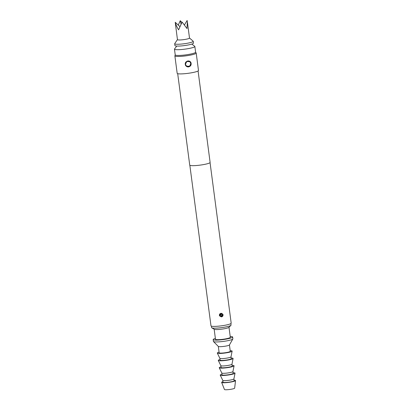 <?xml version="1.0" encoding="UTF-8"?>
<svg xmlns="http://www.w3.org/2000/svg" width="410" height="410" viewBox="0 0 410 410"><rect width="100%" height="100%" fill="white"/><g stroke="black" fill="none" stroke-linecap="round" stroke-linejoin="round"><path stroke-width="0.61" d="M176.787 46.069L174.532 48.949A10.281 1.368 -7.5 0 0 174.465 49.144L175.219 54.884A10.281 1.368 -7.5 0 0 186.975 54.704A10.281 1.368 -7.5 0 0 195.611 52.203L194.852 46.458A10.281 1.368 -7.5 0 0 194.735 46.289L191.813 44.09M174.465 49.144A10.281 1.368 -7.5 0 0 186.217 48.964A10.281 1.368 -7.5 0 0 194.852 46.458M177.448 39.591L174.742 43.588A9.348 1.245 -7.5 0 0 174.696 43.742L174.937 45.577A9.348 1.245 -7.5 0 0 181.404 45.915A9.348 1.245 -7.5 0 0 191.685 44.131A9.348 1.245 -7.5 0 0 193.474 43.137L193.233 41.302A9.348 1.245 -7.5 0 0 193.146 41.164L189.497 38.007M174.696 43.742A9.348 1.245 -7.5 0 0 181.159 44.08A9.348 1.245 -7.5 0 0 191.444 42.297A9.348 1.245 -7.5 0 0 193.233 41.302M188.339 38.699A6.078 0.81 -7.5 0 0 189.502 38.053L187.344 21.658L187.006 28.562L182.101 22.078L178.586 29.822C176.894 27.024 175.777 24.513 175.229 22.289L177.453 39.642A6.078 0.81 -7.5 0 0 181.656 39.857A6.078 0.81 -7.5 0 0 188.339 38.699M178.268 25.107L180.262 20.71L181.907 22.406M184.541 24.764L187.134 20.5L187.344 21.658M195.606 52.26L196.144 52.951A10.752 1.43 172.5 0 1 196.195 53.059A10.752 1.43 172.5 0 1 187.165 55.678A10.752 1.43 172.5 0 1 174.875 55.862A10.752 1.43 172.5 0 1 174.896 55.75L175.234 54.94M222.153 313.737L221.856 313.573C220.805 313.209 220.083 313.911 219.683 315.685L219.683 315.685C218.233 312.835 225.628 312.374 219.683 315.685L220.221 316.377L222.789 314.813L222.159 313.737L219.581 315.295L219.488 315.787C219.186 314.485 219.693 313.65 221.005 313.286L222.948 314.367C223.255 315.68 222.763 316.525 221.482 316.904L219.488 315.787M189.82 61.618C188.169 60.219 184.126 62.269 185.643 65.077L186.514 66.143L189.604 66.292L190.906 63.458L189.825 61.618L186.791 61.546L185.407 64.283L185.433 65.195C184.823 63.017 185.633 61.613 187.862 60.982C189.282 60.839 190.307 61.377 190.952 62.597C191.567 64.79 190.799 66.225 188.641 66.902C187.206 67.03 186.135 66.461 185.433 65.195M174.875 55.862L177.176 73.318A10.752 1.43 -7.5 0 0 189.461 73.129A10.752 1.43 -7.5 0 0 198.491 70.51L196.195 53.059M177.694 73.667L189.733 165.107A10.281 1.368 -7.5 0 0 201.484 164.928A10.281 1.368 -7.5 0 0 210.12 162.427L198.081 70.986M189.845 165.281L210.986 325.837A10.188 1.353 -7.5 0 0 222.635 325.658A10.188 1.353 -7.5 0 0 231.189 323.177L210.053 162.621M215.378 338.424A9.814 1.307 -7.5 0 0 213.169 339.567L213.41 341.407A9.814 1.307 -7.5 0 0 213.477 341.53A9.814 1.307 -7.5 0 0 224.634 341.233A9.814 1.307 -7.5 0 0 232.844 338.978A9.814 1.307 -7.5 0 0 232.875 338.844L232.634 337.005A9.814 1.307 -7.5 0 0 230.205 336.472M213.169 339.567A9.814 1.307 -7.5 0 0 224.388 339.398A9.814 1.307 -7.5 0 0 232.634 337.005M213.477 341.53L218.345 346.44A5.607 0.748 -7.5 0 0 224.721 346.271A5.607 0.748 -7.5 0 0 229.41 344.984L232.844 338.978M218.315 346.404L219.155 352.8A5.607 0.748 -7.5 0 0 225.567 352.697A5.607 0.748 -7.5 0 0 230.276 351.334L229.436 344.943M219.878 358.309A5.607 0.748 -7.5 0 0 219.888 358.34A5.607 0.748 -7.5 0 0 226.289 358.212A5.607 0.748 -7.5 0 0 230.999 356.879A5.607 0.748 -7.5 0 0 230.999 356.843L231.245 358.683A5.607 0.748 -7.5 0 1 226.535 360.047A5.607 0.748 -7.5 0 1 220.124 360.144L219.883 358.325M219.068 352.144A7.477 0.994 -7.5 0 0 217.315 353.087A7.477 0.994 -7.5 0 0 225.848 352.907A7.477 0.994 -7.5 0 0 232.127 351.134A7.477 0.994 -7.5 0 0 230.189 350.683M220.846 365.659A5.607 0.748 -7.5 0 0 220.857 365.689A5.607 0.748 -7.5 0 0 227.258 365.556A5.607 0.748 -7.5 0 0 231.968 364.229A5.607 0.748 -7.5 0 0 231.968 364.193M220.037 359.493A7.477 0.994 -7.5 0 0 218.284 360.431A7.477 0.994 -7.5 0 0 226.817 360.257A7.477 0.994 -7.5 0 0 233.095 358.483A7.477 0.994 -7.5 0 0 231.158 358.027M220.852 365.674L221.087 367.493A5.607 0.748 -7.5 0 0 227.499 367.396A5.607 0.748 -7.5 0 0 232.209 366.027L231.973 364.208M221.815 373.003A5.607 0.748 -7.5 0 0 221.825 373.038A5.607 0.748 -7.5 0 0 228.226 372.905A5.607 0.748 -7.5 0 0 232.936 371.573A5.607 0.748 -7.5 0 0 232.936 371.542M221.005 366.842A7.477 0.994 -7.5 0 0 219.247 367.78A7.477 0.994 -7.5 0 0 227.786 367.606A7.477 0.994 -7.5 0 0 234.064 365.833A7.477 0.994 -7.5 0 0 232.127 365.377M221.815 373.023L222.056 374.842A5.607 0.748 -7.5 0 0 228.467 374.745A5.607 0.748 -7.5 0 0 233.177 373.377L232.936 371.557L234.064 365.833M222.784 380.352A5.607 0.748 -7.5 0 0 222.794 380.388A5.607 0.748 -7.5 0 0 229.195 380.255A5.607 0.748 -7.5 0 0 233.905 378.922A5.607 0.748 -7.5 0 0 233.905 378.891M221.969 374.192A7.477 0.994 -7.5 0 0 220.216 375.13A7.477 0.994 -7.5 0 0 228.749 374.955A7.477 0.994 -7.5 0 0 235.032 373.177A7.477 0.994 -7.5 0 0 233.09 372.726M220.216 375.13L222.794 380.388L223.025 382.192A5.607 0.748 -7.5 0 0 229.436 382.094A5.607 0.748 -7.5 0 0 234.146 380.726L233.905 378.907L235.032 373.177M222.953 381.638A7.011 0.933 -7.5 0 0 221.641 382.402L224.46 389.5A5.14 0.682 -7.5 0 0 230.333 389.387A5.14 0.682 -7.5 0 0 234.648 388.157L235.535 380.572A7.011 0.933 -7.5 0 0 234.074 380.172M221.641 382.402A7.011 0.933 -7.5 0 0 229.646 382.248A7.011 0.933 -7.5 0 0 235.535 380.572M214.169 329.245L215.486 339.265A7.477 0.994 -7.5 0 0 224.034 339.131A7.477 0.994 -7.5 0 0 230.317 337.312L228.995 327.293M211.406 326.15L211.601 327.626A9.814 1.307 -7.5 0 0 211.765 327.826L214.286 329.312A7.477 0.994 -7.5 0 0 222.707 329.03A7.477 0.994 -7.5 0 0 228.903 327.385L230.953 325.299A9.814 1.307 -7.5 0 0 231.061 325.063L230.866 323.587M211.765 327.826A9.814 1.307 -7.5 0 0 222.82 327.457A9.814 1.307 -7.5 0 0 230.953 325.299M179.831 26.558L175.229 22.289M180.262 20.71L181.035 23.995M222.107 313.701A1.635 1.604 -53.3 0 1 221.964 316.392A1.635 1.604 -53.3 0 1 220.19 316.356M219.698 315.203A1.43 1.404 126.7 0 0 221.287 316.397A1.43 1.404 126.7 0 0 222.502 314.783A1.43 1.404 126.7 0 0 220.913 313.588A1.43 1.404 126.7 0 0 219.698 315.203M222.691 314.429L222.948 314.367M190.681 62.668L190.952 62.597M189.856 61.638A2.803 2.752 -53.3 0 1 189.574 66.22A2.803 2.752 -53.3 0 1 186.545 66.164M185.566 64.221A2.598 2.552 126.7 0 0 188.446 66.389A2.598 2.552 126.7 0 0 190.66 63.453A2.598 2.552 126.7 0 0 187.775 61.285A2.598 2.552 126.7 0 0 185.566 64.221M219.888 358.34L217.315 353.087M220.857 365.689L218.284 360.431M221.825 373.038L219.247 367.78M231.968 364.229L233.095 358.483M230.999 356.879L232.127 351.134"/></g></svg>
